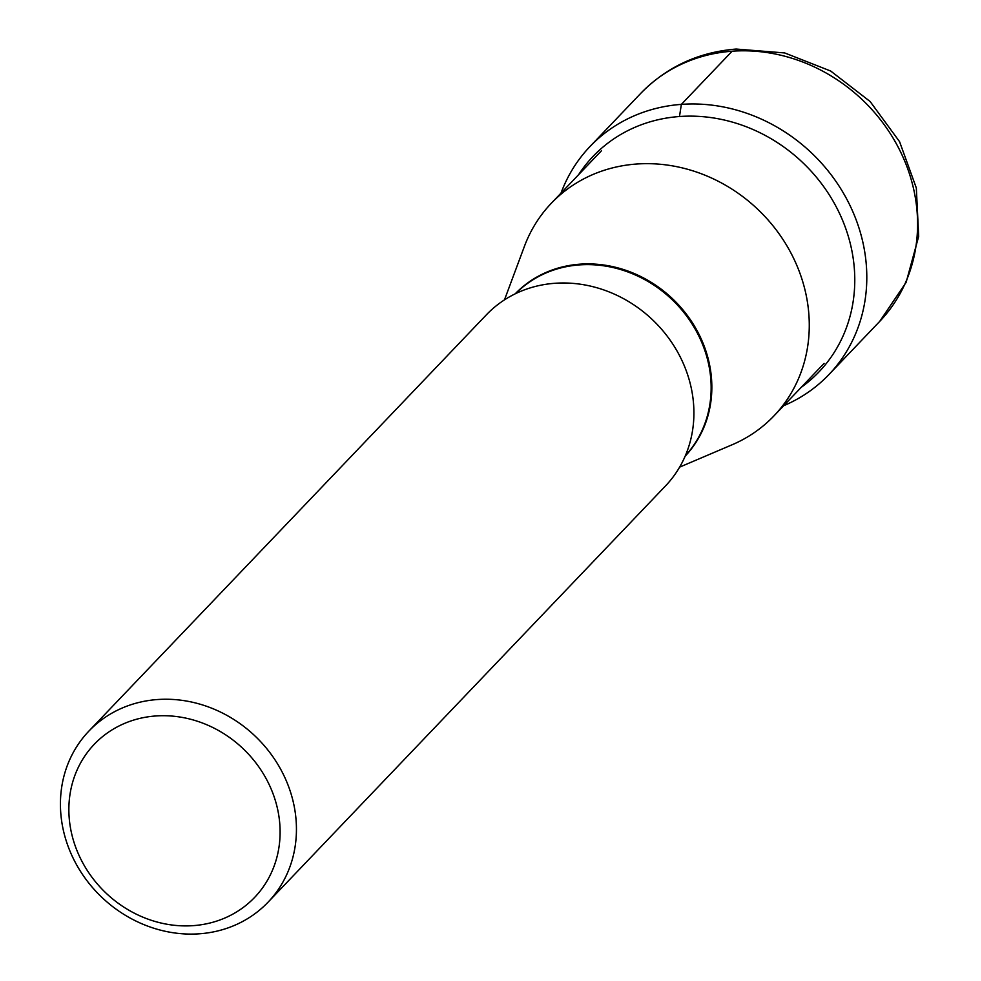 <?xml version="1.0" encoding="UTF-8"?>
<svg xmlns="http://www.w3.org/2000/svg" width="981" height="981" viewBox="0 0 981 981"><rect width="100%" height="100%" fill="white"/><g stroke="black" fill="none" stroke-linecap="round" stroke-linejoin="round"><path stroke-width="1.47" d="M783.684 405.705A165.151 148.315 -136.3 0 0 828.908 374.595A165.151 148.315 -136.3 0 0 845.953 197.622A165.151 148.315 -136.3 0 0 681.366 104.378A165.151 148.315 -136.3 0 0 590.022 146.488A165.151 148.315 -136.3 0 0 561.022 193.098M679.637 467.128L732.133 444.761A153.931 138.235 -136.3 0 0 773.948 415.907A153.931 138.235 -136.3 0 0 806.922 299.058A153.931 138.235 -136.3 0 0 700.986 173.637A153.931 138.235 -136.3 0 0 551.297 203.288A153.931 138.235 -136.3 0 0 524.394 246.403L504.479 299.867M88.854 731.127L486.318 314.876A123.864 111.233 43.7 0 1 606.773 291.014A123.864 111.233 43.7 0 1 692.022 391.934A123.864 111.233 43.7 0 1 665.486 485.951L268.021 902.213A123.864 111.233 -136.3 0 0 294.545 808.185A123.864 111.233 -136.3 0 0 209.296 707.264A123.864 111.233 -136.3 0 0 88.854 731.127A123.864 111.233 -136.3 0 0 62.318 825.144A123.864 111.233 -136.3 0 0 147.567 926.064A123.864 111.233 -136.3 0 0 268.021 902.213M278.408 813.212A110.865 99.559 -136.3 0 0 155.623 715.983A110.865 99.559 -136.3 0 0 70.558 828.393A110.865 99.559 -136.3 0 0 193.343 925.635A110.865 99.559 -136.3 0 0 278.408 813.212M732.145 51.208A165.151 148.315 43.7 0 1 896.732 144.452A165.151 148.315 43.7 0 1 879.687 321.425L906.137 282.344L918.682 236.36L916.328 187.996L899.577 141.693L870.135 101.521L830.674 71.024L784.677 52.937L736.191 49.05C698.497 52.14 666.7 66.892 640.789 93.318A165.151 148.315 43.7 0 1 732.145 51.208L681.366 104.378L679.477 116.518A156.114 140.197 -136.3 0 0 578.569 174.728M801.219 387.348A156.114 140.197 -136.3 0 0 840.803 216.2A156.114 140.197 -136.3 0 0 679.477 116.518M685.167 456.153A117.524 105.543 -136.3 0 0 710.048 367.25A117.524 105.543 -136.3 0 0 629.385 271.59A117.524 105.543 -136.3 0 0 515.184 293.834M515.626 293.626A117.364 105.396 43.7 0 1 629.446 272.546A117.364 105.396 43.7 0 1 709.349 367.838A117.364 105.396 43.7 0 1 685.363 455.699M590.022 146.488L640.789 93.318M828.908 374.595L879.687 321.425M551.297 203.288L601.427 150.792M773.948 415.907L824.089 363.399"/></g></svg>
